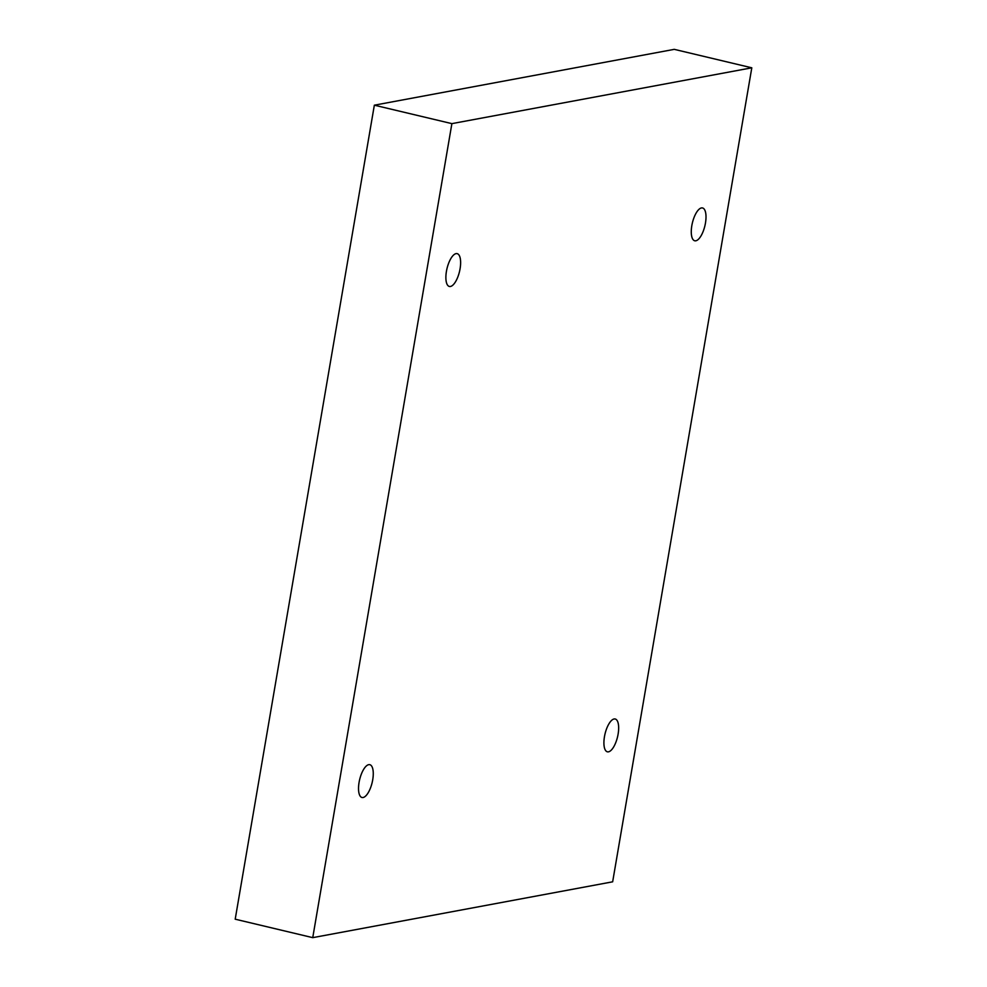 <?xml version="1.0" encoding="UTF-8"?>
<svg xmlns="http://www.w3.org/2000/svg" width="987" height="987" viewBox="0 0 987 987"><rect width="100%" height="100%" fill="white"/><g stroke="black" fill="none" stroke-linecap="round" stroke-linejoin="round"><path stroke-width="1.48" d="M751.798 67.807L612.656 881.81L312.743 937.65L451.886 123.634L751.798 67.807L674.257 49.35L374.344 105.19L451.886 123.634M614.087 718.98A16.865 6.428 -76.6 0 1 615.185 718.992A16.865 6.428 -76.6 0 1 617.541 736.894A16.865 6.428 -76.6 0 1 607.375 751.81A16.865 6.428 -76.6 0 1 604.723 735.29A16.865 6.428 -76.6 0 1 614.087 718.98M701.449 207.936A16.865 6.428 -76.6 0 1 702.547 207.961A16.865 6.428 -76.6 0 1 704.891 225.85A16.865 6.428 -76.6 0 1 694.737 240.779A16.865 6.428 -76.6 0 1 692.084 224.259A16.865 6.428 -76.6 0 1 701.449 207.936M456.056 253.622A16.865 6.428 -76.6 0 1 457.154 253.647A16.865 6.428 -76.6 0 1 459.51 271.536A16.865 6.428 -76.6 0 1 449.344 286.452A16.865 6.428 -76.6 0 1 446.692 269.945A16.865 6.428 -76.6 0 1 456.056 253.622M368.706 764.666A16.865 6.428 -76.6 0 1 369.804 764.678A16.865 6.428 -76.6 0 1 372.148 782.58A16.865 6.428 -76.6 0 1 361.995 797.496A16.865 6.428 -76.6 0 1 359.342 780.976A16.865 6.428 -76.6 0 1 368.706 764.666M374.344 105.19L235.202 919.193L312.743 937.65"/></g></svg>
